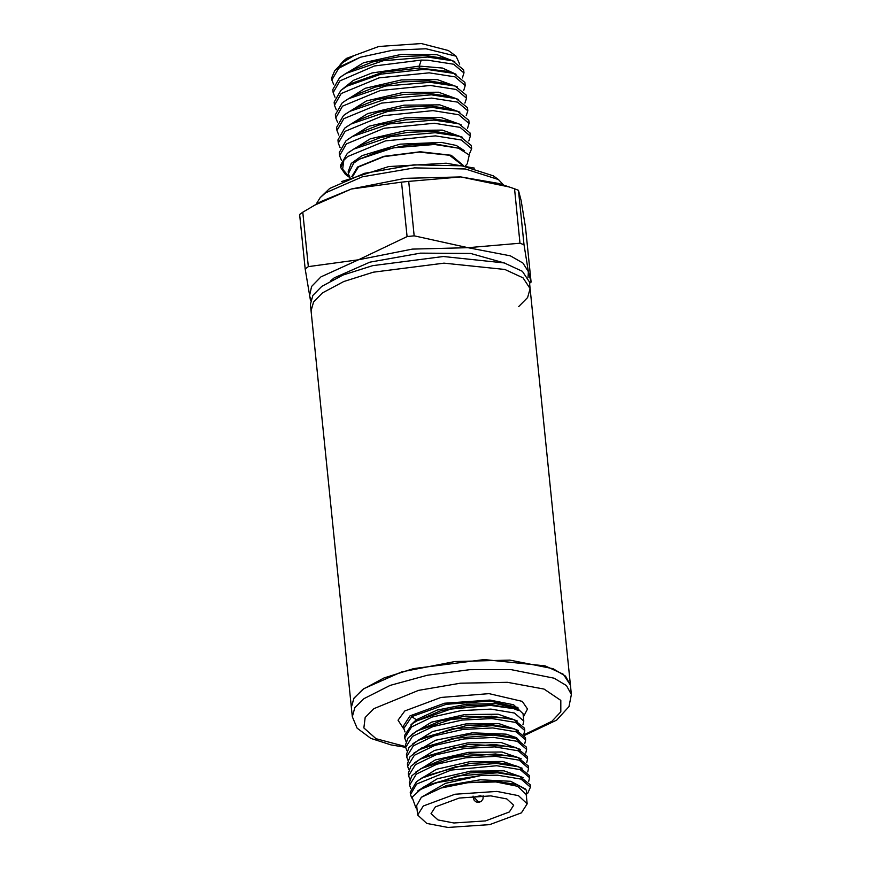 <?xml version="1.0" encoding="UTF-8"?>
<svg xmlns="http://www.w3.org/2000/svg" width="871" height="871" viewBox="0 0 871 871"><rect width="100%" height="100%" fill="white"/><g stroke="black" fill="none" stroke-linecap="round" stroke-linejoin="round"><path stroke-width="1.31" d="M405.69 747.318L391.068 744.901L370.817 738.358L357.099 728.156L352.276 716.735L351.318 707.296L353.789 698.39L362.815 689.342L384.035 678.008L413.583 668.645L484.298 659.565L545.126 665.923L563.319 674.296L570.407 685.042L565.529 676.168L553.139 668.721L509.84 660.142L455.021 661.47L401.716 671.857L363.86 688.591L354.04 698.009L351.318 707.296L310.381 304.262L312.852 295.356L321.867 286.309L343.087 274.975L372.636 265.622L443.35 256.531L504.189 262.9L522.382 271.273L529.47 282.008L530.145 288.617L523.046 277.871L504.853 269.498L444.025 263.14L373.311 272.22L343.762 281.583L322.542 292.917L313.527 301.965L311.045 310.871L313.527 301.965L322.542 292.917L343.762 281.583L373.311 272.22L444.025 263.14L504.853 269.498L523.046 277.871L530.145 288.617L527.663 297.534L518.648 306.581M504.962 263.129L470.667 253.461L420.486 253.091L369.837 262.138L334.279 277.805L330.588 280.843M527.989 277.392L528.37 271.6L522.927 263.053L510.406 255.911L467.945 247.669L412.353 249.084L358.536 259.776L320.909 276.869L311.578 286.428L309.553 295.802L310.903 299.45M310.566 300.713L305.166 268.943L308.356 266.591L358.536 259.776L407.062 236.596L414.193 235.812L467.945 247.669L520.041 243.183L523.972 244.74L528.37 271.6L531.103 282.117L529.601 283.26M407.062 236.596L401.531 182.159L351.351 188.985L320.691 201.582L302.825 212.154L308.356 266.591M305.166 268.943L299.635 214.495L302.825 212.154M520.041 243.183L514.511 188.746L509.143 186.927L460.759 176.878L405.167 178.294L351.351 188.985L313.527 205.687M531.103 282.117L525.572 227.669L521.174 200.809L518.441 190.303L523.972 244.74M503.645 185.12L498.397 179.546L465.299 168.93L414.487 167.929L362.336 176.867L325.656 192.85L320.212 197.652L316.195 204.162M498.397 179.546L493.28 175.844L461.924 165.784L413.79 164.837L364.383 173.296L329.63 188.441L320.212 197.652M462.261 165.163L449.588 155.31L419.18 152.131L383.817 156.671L358.438 167.025L352.711 176.29M351.775 176.671L357.546 166.96L383.795 156.323L420.258 151.783L451.2 155.299L463.263 165.348M465.441 165.773L467.324 163.726L469.197 155.005L458.494 148.135L434.487 144.488L393.213 147.841L359.418 159.197L353.724 163.073L348.313 173.917L350.066 177.379M349.75 177.521L342.651 169.159L343.827 160.297L340.768 167.678L345.319 174.342L348.846 176.889M333.745 84.596L331.873 80.023L338.667 68.243L360.246 57.246L392.875 50.17L426.006 48.83L456.088 56.19L459.692 64.171M331.873 80.023L331.666 78.009L334.78 70.562L338.558 67.23L360.246 57.246M343.827 160.297L347.638 156.584L385.494 140.928L435.533 135.909L461.401 139.981L471.657 148.691L469.088 154.809M471.657 148.691L471.331 145.511L460.019 136.442L435.217 132.74L390.927 136.507L353.604 149.181L347.311 153.416L340.517 165.174L340.768 167.678M341.443 160.318L339.559 155.735L346.353 143.965L384.209 128.309L434.259 123.29L460.117 127.362L470.373 136.072L468.783 141.004M470.373 136.072L470.046 132.893L458.745 123.824L433.932 120.122L389.642 123.889L352.32 136.562L346.037 140.786L339.244 152.556L339.559 155.735M340.158 147.7L338.286 143.116L345.079 131.347L382.924 115.691L432.974 110.671L458.843 114.743L469.088 123.453L467.498 128.385M469.099 123.453L468.772 120.274L457.515 111.216L432.647 107.492L388.324 111.27L350.991 123.965L344.753 128.168L337.959 139.937L338.275 143.116M338.873 135.081L337.001 130.498L343.795 118.728L381.64 103.061L431.689 98.053L457.558 102.125L467.814 110.835L466.214 115.767M467.814 110.835L467.487 107.656L456.23 98.597L431.374 94.874L387.018 98.663L349.685 111.368L343.468 115.549L336.674 127.318L337.001 130.498M337.6 122.463L335.716 117.879L342.51 106.11L380.366 90.442L430.405 85.434L456.273 89.506L466.529 98.216L464.929 103.148M466.529 98.216L466.203 95.037L454.945 85.979L430.089 82.255L385.766 86.033L348.433 98.728L342.183 102.93L335.389 114.7L335.716 117.879M336.315 109.833L334.431 105.26L341.225 93.491L379.081 77.824L429.131 72.816L455 76.888L465.245 85.598L463.655 90.53M464.918 82.418L453.66 73.36L428.804 69.636L422.163 69.538L380.965 74.155L347.115 86.12L340.909 90.312L334.116 102.081M335.03 97.214L333.158 92.642L339.951 80.872L374.399 66.033L421.205 60.099L427.846 60.186L453.715 64.269L463.96 72.979L462.37 77.911M463.971 72.979L463.644 69.8L452.376 60.741L427.519 57.018L383.175 60.796L345.841 73.502L339.625 77.693L332.831 89.463L333.147 92.642M339.853 65.085L344.001 61.21L353.376 55.973L342.869 62.451L334.78 70.562M456.088 56.19L448.347 50.572L421.368 43.55L378.765 46.468L346.516 58.411L343.316 61.242M509.143 186.927L498.713 183.498L460.759 176.878L408.662 181.375L414.193 235.812M401.531 182.159L408.662 181.375M514.511 188.746L518.441 190.303M359.418 159.197L381.563 150.248L408.575 144.989L435.184 143.955L458.494 148.135M353.604 149.181L358.874 146.154L380.289 137.629L407.28 132.37L433.9 131.336L454.237 134.537L459.703 136.333M352.32 136.562L357.6 133.535L379.005 125.01L406.017 119.752L432.626 118.717L452.942 121.918L458.44 123.726M461.205 124.716L441.074 117.454L405.353 117.814L369.086 126.186L347.573 139.61M462.447 137.313L442.294 130.073L406.572 130.443L370.327 138.816L348.836 152.251M464.243 150.585L456.306 145.511L441.51 142.452L400.127 144.14L362.216 155.561L351.285 163.41L348.106 172.012M350.991 123.965L356.272 120.938L377.698 112.392L404.732 107.133L431.385 106.099L451.722 109.311L457.515 111.216M349.685 111.357L354.965 108.331L376.392 99.784L403.436 94.514L430.1 93.48L450.449 96.692L456.23 98.597M348.433 98.728L353.713 95.701L375.129 87.154L402.173 81.885L428.826 80.851L449.164 84.073L454.956 85.979M347.115 86.12L352.407 83.093L382.685 72.315L419.43 68.09L447.868 71.455L453.66 73.36M346.255 127.014L367.769 113.578L404.046 105.195L439.79 104.836L459.921 112.098M344.97 114.395L366.473 100.96L402.761 92.576L438.505 92.217L458.636 99.468M343.686 101.776L365.199 88.341L401.477 79.958L437.231 79.599L457.362 86.86M342.401 89.158L353.452 80.404L372.167 72.968L419.234 66.087L442.49 68.069L456.077 74.231M345.841 73.502L351.122 70.475L372.538 61.928L399.582 56.659L426.235 55.613L446.583 58.836L452.376 60.741M349.619 57.987L353.376 55.973M341.116 76.539L363.686 62.701L401.106 54.47L436.926 54.666L454.804 61.623M403.861 729.071L398.047 720.23L404.841 711.008L440.976 697.399L489.012 693.599L522.306 701.405L527.543 708.94L523.34 716.92M525.365 788.908L510.646 781.243L480.367 779.795L446.496 785.511L421.401 797.335L445.451 783.399L481.532 775.375L497.602 775.201L521.13 779.066L530.472 787.166L530.232 784.804L519.573 776.257L497.461 772.849M530.472 787.166L527.695 793.307M405.037 731.967L403.774 728.494L411.743 716.648L446.3 704.269L490.068 701.068L517.94 707.524L518.245 710.562L513.748 708.689L490.515 705.39L450.721 709.146L416.915 720.861L412.473 723.736L404.492 735.614L404.732 737.944L411.515 726.947L432.125 717.04L461.107 710.616L490.896 709.125L514.423 712.99L523.765 721.079L522.894 724.77M524.723 730.529L524.484 728.189L513.977 719.675L491.614 716.202L451.069 719.468L417.046 730.889L408.074 737.955L405.451 745.043L405.69 747.394L412.473 736.398L433.083 726.479L462.066 720.045L491.843 718.553L515.382 722.429L524.723 730.529L523.841 734.199M525.681 739.958L525.442 737.617L514.805 729.071L492.572 725.652L451.907 728.929L417.862 740.415L409 747.449L406.409 754.471L406.648 756.812L413.431 745.826L434.041 735.93L463.034 729.495L492.812 727.993L516.34 731.858L525.681 739.958L524.81 743.627M526.639 749.398L526.4 747.057L515.763 738.521L493.53 735.102L452.898 738.368L418.853 749.844L409.958 756.866L407.378 763.921L407.606 766.251L414.389 755.266L434.999 745.369L463.982 738.935L493.77 737.432L517.298 741.297L526.639 749.398L525.768 753.067M527.597 758.837L527.358 756.496L516.743 747.971L494.488 744.531L453.878 747.808L419.844 759.272L410.927 766.284L408.336 773.361L408.575 775.702L415.347 764.694L435.957 754.787L464.94 748.374L494.728 746.883L518.256 750.748L527.597 758.837L526.726 762.517M528.555 768.287L528.316 765.947L517.81 757.432L495.447 753.959L454.912 757.215L420.889 768.647L411.907 775.713L409.294 782.8L409.533 785.141L416.316 774.145L436.926 764.226L465.898 757.803L495.686 756.311L519.214 760.187L528.555 768.287L527.684 771.946M529.514 777.727L529.274 775.364L518.67 766.828L496.405 763.399L455.762 766.676L421.727 778.151L416.447 781.69L410.252 792.229L410.491 794.581L416.686 784.042L451.124 770.062L496.644 765.761L520.172 769.626L529.514 777.727L528.643 781.396M405.995 741.395L404.732 737.944M406.953 750.846L405.69 747.394M407.911 760.285L406.648 756.812M408.869 769.724L407.606 766.251M409.827 779.153L408.575 775.702M410.785 788.593L409.533 785.141M411.765 798.065L410.491 794.581M527.14 803.868L526.182 794.428L517.548 786.273L495.893 781.984L467.869 782.713L441.096 788.059L421.401 797.335L416.632 805.566L417.59 814.995L426.768 823.378L447.879 827.45L489.72 824.587L521.391 812.85L527.14 803.868L518.506 795.713L496.862 791.423L455.021 794.287L423.339 806.023L417.59 814.995M526.465 797.259L526.509 790.171L517.254 784.619L496.089 781.309L468.043 782.691M453.889 823.03L437.961 819.959L431.036 813.634L435.369 806.862L459.278 797.999L490.841 795.844L506.77 798.914L513.694 805.24L509.361 812.012L485.452 820.874L453.889 823.03M497.363 772.838L456.72 776.115L422.675 787.591L412.157 797.107M481.532 775.375L436.828 782.583L420.628 789.464L412.092 797.226L415.892 807.831L416.937 808.593M411.743 716.648L416.338 719.794L410.883 724.912M517.363 720.981L498.125 714.231L464.896 714.525L431.515 722.146L411.863 734.34M518.332 730.431L499.137 723.681L465.941 723.953L432.56 731.553L412.865 743.736M520.923 742.898L516.612 737.791L506.116 734.101L472.289 732.838L435.652 740.219L413.769 753.208M416.915 720.861L440.552 710.812L466.301 705.88L492.202 704.966L513.748 708.689M516.971 709.93L516.83 708.504L517.94 707.524M516.83 708.504L496.122 703.616L466.595 704.193L437.144 710.137L416.338 719.794L416.469 721.123M513.977 719.675L509.731 718.281L465.767 716.071L440.693 720.861L417.046 730.889M514.805 729.071L510.569 727.677L491.386 724.628L466.518 725.532L421.738 738.194L417.862 740.415M515.763 738.521L511.517 737.116L492.365 734.068L467.509 734.961L422.74 747.612L418.853 749.844M520.314 749.343L501.119 742.549L467.847 742.821L434.4 750.443L414.716 762.669M521.217 758.75L501.979 751.989L468.74 752.272L435.337 759.904L415.685 772.109M522.154 768.178L502.937 761.428L469.752 761.711L436.393 769.311L416.697 781.483M516.743 747.971L512.496 746.567L468.511 744.389L423.731 757.041L419.844 759.272M517.81 757.432L513.552 756.039L469.611 753.818L444.526 758.619L420.889 768.647M518.67 766.828L514.434 765.435L495.261 762.375L470.394 763.279L425.592 775.941L421.716 778.151M523.166 777.64L503.95 770.868L470.699 771.14L437.275 778.761L417.601 790.977M519.062 776.094L496.143 771.815L470.024 772.882L426.54 785.381L422.675 787.591M517.254 784.608L494.739 781.156L467.869 782.724M474.39 168.103L446.213 163.236L388.673 166.557L341.432 181.614M422.163 69.538L419.43 68.09L419.234 66.087L421.205 60.099M405.603 746.534L376.054 738.75L363.882 727.971L365.178 717.486L373.833 708.7L418.537 690.344L460.443 683.191L507.499 682.309L544.081 689.092L560.815 700.382L560.815 711.847L551.92 721.253L524.244 734.688M352.276 716.735L354.802 707.742L363.98 698.618L390.252 685.412L427.345 675.265L469.665 669.701L510.798 669.581L554.098 678.161L566.488 685.608L571.365 694.481L568.97 706.588L556.656 720.056L524.68 735.353M523.765 721.079L523.014 713.697L513.596 704.791L489.97 700.121L444.58 703.191L410.001 715.875L403.502 725.837L403.774 728.494M473.095 796.061L473.28 797.88L473.802 797.063L480.487 795.735L483.231 796.867L483.111 795.604M515.85 737.356L513.923 737.911M422.239 748.047L421.662 748.015M473.28 797.88L474.292 800.427L476.263 801.973L478.723 802.365L481.217 801.407L478.734 802.093L473.802 797.063M334.431 105.26L334.105 102.081M465.245 85.598L464.929 82.418M343.305 61.242L340.615 64.193M530.145 288.617L571.365 694.481M481.217 801.407L482.97 799.045L483.231 796.867"/></g></svg>
